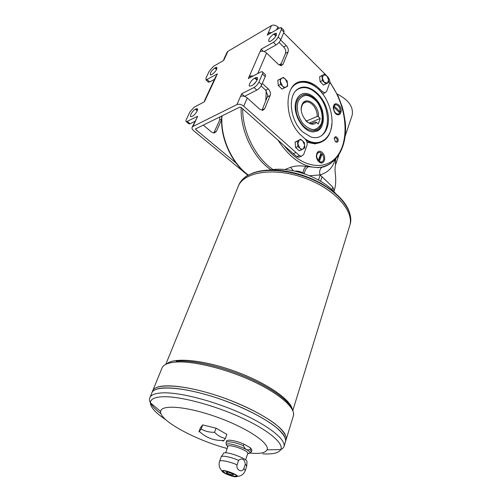 <?xml version="1.0" encoding="UTF-8"?>
<svg xmlns="http://www.w3.org/2000/svg" width="502" height="502" viewBox="0 0 502 502"><rect width="100%" height="100%" fill="white"/><g stroke="black" fill="none" stroke-linecap="round" stroke-linejoin="round"><path stroke-width="0.75" d="M295.032 171.126C297.736 170.918 300.372 171.515 302.932 172.908C303.472 169.689 304.519 167.524 306.069 166.419L318.337 167.662L322.447 166.997L327.492 165.196M284.91 169.544L290.445 167.361C295.044 165.779 300.246 165.465 306.069 166.419M251.935 450.168L250.617 447.928L250.096 449.51C247.153 450.614 244.945 449.359 243.47 445.732C235.727 442.262 226.195 440.643 226.044 442.695L226.421 444.835L227.751 446.767M237.101 464.839L238.601 460.34C242.133 457.73 244.374 458.972 245.321 464.061L243.853 468.542C241.995 473.229 235.764 469.834 237.101 464.839C229.238 461.382 219.65 459.55 219.562 461.432C218.489 465.122 219.324 468.272 222.066 470.882C220.999 472.087 231.045 476.505 235.607 476.856L237.584 476.379C237.841 474.421 222.599 469.025 222.066 470.882M250.617 447.928L244.003 444.151L243.47 445.732M238.601 460.34C230.763 456.876 221.194 455.101 221.087 457.021L219.606 461.313M246.702 466.189L245.321 464.061M246.752 465.862L246.984 461.89C248.352 458.728 223.49 449.987 223.396 453.582L221.351 456.638M234.854 476.454L236.567 476.128C237.277 474.484 223.057 469.452 223.039 471.334C222.505 472.482 231.008 476.16 234.854 476.454M335.305 193.126C322.265 177.382 289.836 165.967 269.881 170.034M337.143 93.993C348.67 99.911 353.672 107.014 352.14 115.316L351.902 116.018M302.737 173.209L302.932 172.908L303.999 173.623M305.003 102.515L305.385 101.071M334.991 159.856C332.97 167.467 327.982 172.487 320.038 174.928L309.634 175.731M304.337 173.736C304.789 170.329 306.107 168.044 308.284 166.871M311.397 123.567L315.168 121.999L316.467 122.325L318.237 123.988L320.238 118.447L309.169 123.078M306.182 121.114L317.182 116.458L318.475 116.778C319.448 105.207 305.561 94.947 301.922 104.868C297.993 114.638 310.594 129.535 316.467 122.325M317.182 116.458C317.691 109.442 311.441 101.053 306.264 101.944C302.995 102.596 301.319 105.263 301.244 109.938M305.643 120.58C307.713 122.683 309.822 123.674 311.974 123.555L315.168 121.999M318.475 116.778L320.238 118.447M313.562 130.784C317.421 130.313 320.125 128.004 321.675 123.868C326.319 108.118 312.093 92.381 304.049 94.771C297.084 96.792 294.624 103.205 296.663 114.017C300.29 124.659 305.919 130.25 313.562 130.784L317.597 129.384M319.354 161.575L318.619 161.004L320.69 155.093L322.077 153.763C324.593 158.08 324.292 160.891 321.173 162.19L319.354 161.575L322.077 153.763M301.413 94.294L303.691 93.654C318.914 90.711 331.006 126.109 316.618 131.248M296.431 100.143C298.019 96.265 300.547 94.05 304.017 93.504C311.202 92.468 319.918 100.952 322.579 111.275C324.825 123.046 322.008 129.88 314.12 131.781C303.264 133.356 291.154 111.984 296.431 100.143M302.932 132.095L310.857 136.946C323.294 141.144 331.747 126.793 327.273 110.584C323.175 94.332 307.782 82.397 298.157 88.829C287.219 94.928 289.98 121.013 302.932 132.095M295.91 90.724L297.617 89.362C303.584 86.024 309.935 87.448 316.674 93.636C331.571 107.058 330.912 137.636 315.275 137.692M338.762 105C344.73 110.791 338.417 119.865 334.194 111.438L333.246 107.88C333.673 103.632 335.512 102.672 338.762 105M317.735 88.547C312.006 83.407 306.245 81.211 300.447 81.958L297.128 82.924M304.827 138.709C319.234 149.069 333.479 137.736 331.91 118.98C331.54 113.107 330.021 107.346 327.348 101.705C318.839 82.723 298.201 75.287 290.545 89.914M306.264 140.409C309.816 142.424 313.267 143.359 316.624 143.221C325.811 142.066 330.906 135.433 331.91 123.31M307.023 142.273L314.961 143.861L320.15 142.612M247.894 175.323L193.628 130.683C192.26 129.491 191.745 128.374 192.084 127.326L192.931 126.46L236.931 104.592L240.508 96.403C242.667 95.612 244.92 96.127 247.26 97.959L259.798 109.267L262.653 110.377L264.749 108.67L262.144 109.894L267.83 95.644L265.677 90.191L268.263 88.904L262.32 83.388M335.512 141.74L334.244 138.866C334.84 136.105 336.07 135.998 337.928 138.539C338.605 141.759 337.802 142.825 335.512 141.74M322.19 152.445C327.147 156.9 323.922 166.319 318.933 161.782C313.888 157.277 317.251 147.826 322.19 152.445M322.648 93.949L323.351 93.567M236.04 163.018L195.83 129.604L195.523 128.932L239.787 107.127L241.142 107.441L293.218 153.65L296.807 156.574L298.759 157.27L300.146 156.749M335.236 141.439L336.227 141.846C337.783 140.309 337.463 138.878 335.267 137.535L334.244 138.715M316.342 156.486L316.423 156.166M316.417 157.007L316.455 156.668M338.637 114.073L337.971 114.255C336.497 114.28 335.223 113.301 334.144 111.331L333.347 108.313L333.635 106.926L339.848 112.969L338.166 114.174C335.079 113.496 333.573 111.08 333.635 106.926M333.723 107.014L333.899 105.809L334.997 104.88M338.473 111.632L340.218 111.908L334.012 105.866L335.65 104.686C338.743 105.338 340.268 107.748 340.218 111.908M318.381 160.696C315.858 156.404 316.141 153.587 319.222 152.25L321.117 152.884L318.18 160.772C315.814 157.007 315.89 154.227 318.406 152.432M321.807 162.096L319.153 161.65M318.255 160.747L318.619 161.004M203.228 125.061L211.543 132.051L214.329 133.011L216.406 131.367L221.595 119.689M280.461 65.586L285.494 53.407C286.134 51.21 285.538 49.07 283.705 46.987L286.265 45.588L280.637 40.034M279.024 42.388L283.705 46.987M261.103 85.955L265.677 90.191M188.652 123.668L190.082 123.768L194.87 121.352M204.596 101.423L204.684 100.306L205.544 99.396L204.433 101.774L194.13 107.227L189.888 111.99L186.349 119.445C185.74 120.794 185.746 121.566 186.361 121.76L197.688 116.251L192.147 127.188M208.23 81.945L209.723 81.939L214.492 79.278M223.748 60.328L223.867 59.173L224.739 58.201L223.71 60.416L213.444 66.371L209.315 71.033L206.021 77.979L206.008 79.981L217.435 73.869L215.515 77.088L204.747 100.168M264.19 51.555L276.05 44.942C278.139 43.618 279.727 41.854 280.813 39.652L283.988 32.153L283.843 30.22L281.591 27.961M263.261 51.292L261.122 49.234L273.377 42.325C275.46 40.988 277.054 39.219 278.146 37.016L281.346 29.511L281.214 27.585L279.495 28.043L267.284 35.127L268.294 32.812L271.777 32.523M240.508 96.403L241.638 93.818L244.455 96.353L256.848 90.109C258.969 88.86 260.613 87.053 261.774 84.687L265.213 76.561C265.721 75.281 265.652 74.522 265 74.29L262.69 72.125M241.638 93.818L254.012 87.505C256.127 86.244 257.771 84.43 258.944 82.064L262.408 73.932C262.922 72.652 262.86 71.899 262.207 71.673L260.638 72.037L248.302 78.563L249.4 76.059L253.24 75.953M250.724 77.283L249.4 76.059L260.074 51.618C262.207 50.733 264.378 51.21 266.593 53.043L278.434 64.432L281.421 65.599L283.078 64.137L288.06 52.026C288.7 49.83 288.098 47.684 286.265 45.588M264.749 108.67L270.132 95.593C270.823 93.234 270.202 91 268.263 88.904M219.801 116.928L219.675 120.091L213.821 133.03M236.931 104.592C239.096 103.82 241.355 104.347 243.721 106.179L299.468 155.57L301.42 156.273L303.685 154.453L306.954 145.473C307.563 143.101 306.96 140.943 305.141 138.998L301.997 136.124C283.473 120.53 283.454 82.78 301.42 81.487L300.447 81.958M321.336 92.293L322.497 91.766L324.989 92.826L326.658 91.326L329.594 83.257C330.115 81.355 329.67 79.441 328.258 77.521M270.678 41.126L271.325 40.756C275.378 37.6 276.985 35.071 276.156 33.176L273.747 34.017C269.712 37.186 268.118 39.702 268.965 41.572L270.678 41.126M211.681 74.647L212.22 74.34C215.829 71.409 217.303 69.069 216.638 67.312L214.825 67.971C211.223 70.907 209.761 73.242 210.438 74.986L211.681 74.647M251.402 85.804L252.06 85.465C255.298 83.941 259.088 77.71 256.98 77.396L254.721 78.105C251.483 79.667 247.743 85.842 249.858 86.156L251.402 85.804M192.028 116.395L192.567 116.113C195.328 114.826 198.949 108.834 197.079 108.658L195.403 109.223C192.642 110.54 189.059 116.477 190.929 116.659L192.028 116.395M273.464 39.093L274.261 38.259M253.428 84.549L256.171 81.581M322.497 91.766L319.529 88.867C313.581 83.181 307.544 80.722 301.42 81.487M325.911 74.942L283.705 32.812M260.074 51.618L261.122 49.234M279.137 28.25L277.832 26.945C275.686 25.113 273.559 24.667 271.444 25.602L268.294 32.812L269.398 33.904M271.444 25.602L227.952 51.311L227.08 52.283L223.936 59.023M295.59 147.506L297.924 146.59L297.441 141.213L300.667 139.211L295.113 142.141L295.59 147.506L299.292 150.82L303.371 148.843C302.304 149.458 301.15 149.245 299.92 148.203L301.633 149.922M297.441 141.213L295.113 142.141M300.667 139.211L304.337 142.549L304.827 147.883L303.371 148.843L304.72 145.16L302.643 140.83C301.426 139.782 300.278 139.562 299.198 140.152L297.824 143.848L299.92 148.203L297.924 146.59M278.277 85.535L280.555 84.405L280.097 79.096L283.404 77.402L277.819 80.245L278.277 85.535L282.049 89.08L286.115 87.034C285.017 87.543 283.837 87.241 282.588 86.124L284.333 87.969M280.097 79.096L277.819 80.245M283.404 77.402L287.15 80.966L287.615 86.231L286.115 87.034C287.157 86.407 287.627 85.24 287.52 83.533L285.418 79.121C284.176 77.998 283.002 77.684 281.892 78.18C280.838 78.789 280.361 79.962 280.461 81.682L282.588 86.124L280.555 84.405M320.113 81.713L322.403 80.634L321.914 75.626L324.85 74.039L319.636 76.718L320.113 81.713L323.533 85.076L327.411 83.137L324.248 82.265L325.823 84.016M321.914 75.626L319.636 76.718M324.85 74.039L328.239 77.421L328.728 82.391L327.411 83.137L328.622 79.843L326.683 75.67L323.52 74.767L322.297 78.061L324.248 82.265L322.403 80.634M247.718 453.551L247.75 453.45C248.936 450.658 227.996 443.316 227.852 446.473L225.674 452.823M223.108 471.209C222.919 472.438 231.184 475.959 234.923 476.247L236.567 476.047M226.333 472.275L226.339 472.269C227.255 473.386 229.314 474.277 232.52 474.942L233.399 474.779C233.769 473.919 226.352 471.296 226.333 472.275C227.249 473.392 229.307 474.283 232.514 474.955L233.405 474.773M201.177 428.997L202.676 424.887L200.43 427.798L198.949 431.839L201.177 428.997C205.155 431.312 209.616 432.417 214.549 432.316C217.774 435.604 221.388 437.656 225.398 438.459L224.017 440.417L222.744 441.132M262.709 453.833C272.762 454.442 278.786 453.03 280.775 449.61C284.113 443.385 268.012 429.762 240.471 417.275C213.005 404.781 179.49 396.097 162.937 396.743C154.735 397.101 150.544 399.103 150.368 402.748C149.42 400.791 149.207 399.253 149.709 398.124C150.631 394.98 154.873 393.229 162.435 392.859C179.032 392.1 212.271 400.471 240.226 412.914C268.244 425.351 285.77 439.357 284.057 446.353L286.203 439.338C286.586 435.259 282.739 429.988 274.669 423.519C262.998 414.859 244.028 405.271 223.415 397.785C186.411 384.532 154.346 382.474 152.457 391.403L161.763 368.637C162.855 365.092 167.191 362.933 174.765 362.149C191.387 360.48 224.08 368.117 251.333 380.547C278.641 392.966 295.483 407.674 293.482 415.581L293.218 416.44M285.123 434.293C280.116 424.667 255.054 409.293 225.166 398.419C195.284 387.506 166.582 383.258 156.762 387.425M293.57 413.353L293.482 415.581L286.203 439.338C286.586 435.272 282.739 430.001 274.663 423.531C262.992 414.872 244.022 405.283 223.409 397.791C186.411 384.545 154.34 382.486 152.451 391.409L151.654 393.361C153.512 384.507 185.589 386.653 222.643 399.931C243.288 407.429 262.295 417.011 273.992 425.646C282.086 432.096 285.945 437.342 285.575 441.383C285.945 437.349 282.08 432.103 273.985 425.658C262.289 417.024 243.282 407.442 222.637 399.943C185.589 386.666 153.505 384.513 151.648 393.373L150.054 397.283M284.521 436.451C279.57 426.882 254.414 411.489 224.4 400.565C194.393 389.608 165.61 385.304 155.865 389.458M249.914 453.055L252.738 453.287C260.871 453.77 265.627 452.616 267.02 449.823C270.258 443.536 247.16 427.873 216.952 417.099C186.769 406.231 160.816 404.236 160.671 411.565C159.322 420.582 195.347 439.997 227.155 448.506M349.417 226.666L349.825 225.329C354.293 210.338 333.027 187.491 302.461 177.275C271.952 166.884 242.522 172.475 237.898 187.24C242.522 172.481 271.946 166.89 302.461 177.281C333.027 187.497 354.286 210.351 349.825 225.335C354.28 210.338 333.021 187.497 302.461 177.275C271.952 166.89 242.529 172.481 237.904 187.24M349.411 226.672L349.844 225.272M244.003 444.151C236.266 440.674 226.741 439.068 226.578 441.139L226.088 442.563M202.676 424.887L216.023 428.168L226.829 434.337L225.398 438.459M214.549 432.316L216.023 428.168M290.445 167.361L293.463 170.793M247.618 453.852L249.877 453.068C251.565 449.786 226.333 440.944 226.421 444.835L227.845 446.504M251.395 451.794L250.096 449.51M237.584 476.379C241.337 476.065 243.903 474.114 245.283 470.518L243.853 468.542M270.973 169.852C253.372 157.961 240.05 130.495 241.173 107.472M242.698 108.827C242.384 131.712 255.813 158.155 273.069 169.582M222.016 115.843C220.071 137.071 231.748 163.031 248.308 175.085M279.081 64.965L281.358 63.421M331.05 163.163C327.429 165.685 323.357 167.116 318.833 167.455C303.892 167.85 290.281 158.745 277.995 140.146M265.815 101.015L266.198 90.736M333.899 191.588L334.219 190.616L332.788 187.064L320.22 175.079L318.519 180.011M322.096 176.748L320.571 181.197M335.48 165.089L335.643 159.172M334.219 190.616L335.229 186.675C336.189 181.128 335.424 174.671 335.336 173.717C334.878 169.632 334.985 166.576 335.662 164.543L338.85 155.018M320.22 175.079L320.038 174.928C319.147 171.496 319.812 168.923 322.02 167.21L322.447 166.997M332.788 187.064L331.935 189.643M321.456 123.304C323.269 116.96 321.606 108.683 317.22 102.176C313.913 98.354 310.349 96.07 306.527 95.311C302.901 95.669 300.114 97.67 298.169 101.329C296.186 107.742 297.899 116.357 302.48 122.996C305.919 126.83 309.558 129.045 313.386 129.629C316.957 129.096 319.648 126.987 321.456 123.304M267.83 95.644L267.848 95.098M329.795 82.353C345.715 104.052 349.963 136.444 338.762 153.844C327.844 171.552 302.21 169.136 284.276 145.724M195.83 129.604L196.376 128.424M190.082 123.768L187.378 121.515M209.723 81.939L207.157 79.667M283.988 32.153L281.346 29.511M280.813 39.652L278.146 37.016M276.05 44.942L273.377 42.325M265.213 76.561L262.408 73.932M261.774 84.687L258.944 82.064M256.848 90.109L254.012 87.505M285.494 53.407L288.06 52.026M280.505 65.48L283.078 64.137M267.535 96.848L270.132 95.593M221.608 119.15L219.675 120.091M216.406 131.367L214.178 132.409M296.807 156.574L299.468 155.57M276.2 35.429L274.393 33.647M275.849 36.094L273.747 34.017M216.801 68.969L215.358 67.663M216.55 69.533L214.825 67.971M257.288 79.542L255.38 77.766M256.993 80.213L254.721 78.105M197.43 110.202L195.943 108.94M197.223 110.766L195.403 109.223M318.557 89.312L319.529 88.867M293.218 153.65L295.873 152.633M244.097 172.487L244.574 172.305M196.546 118.698L192.931 126.46M216.381 76.147L205.544 99.396M227.952 51.311L224.739 58.201M277.832 26.945L276.646 29.693M247.26 97.959L243.721 106.179M266.593 53.043L257.764 73.556M239.881 182.853C242.196 179.509 244.694 177.099 247.373 175.625L252.795 173.046C260.707 170.14 270.421 169.331 281.936 170.611C296.469 172.45 310.192 177.087 323.106 184.523C343.625 197.386 352.674 210.526 350.252 223.936C353.621 211.737 341.103 194.249 318.789 182.584C296.525 170.881 268.25 167.26 252.299 173.422C245.026 176.265 240.414 180.406 238.463 185.834M292.359 409.714C291.21 399.987 267.064 383.095 236.097 371.693C205.161 360.229 175.273 357.148 167.279 363.454M293.381 412.349L292.371 409.331C288.976 400.376 269.938 386.847 244.562 376.305C219.205 365.751 191.155 359.765 176.146 361.245M161.054 413.786C155.695 409.757 152.162 406.105 150.456 402.83M160.671 411.565L150.368 402.748C150.518 407.31 155.651 412.964 165.748 419.716M247.737 453.488L249.877 453.068L251.464 451.605L251.979 450.037M246.739 466.069L245.283 470.518M329.827 81.876L338.153 96.114L342.107 106.524C343.148 109.674 344.215 115.008 345.307 122.513C347.541 146.019 336.867 165.911 318.833 167.455L322.02 167.21C323.734 167.053 326.03 166.149 328.91 164.499M345.207 136.017L352.14 115.316M304.017 93.504L303.691 93.654M297.617 89.362L298.157 88.829M316.624 143.221L314.961 143.861M334.734 137.743L335.267 137.535M333.322 108.67L333.347 108.313M221.777 115.962C219.769 137.209 231.416 163.144 248.126 175.192M186.361 121.76L189.059 124M206.008 79.981L208.562 82.24M301.42 156.273L298.759 157.27M322.61 93.899L324.989 92.826M276.156 33.176L276.558 33.578M256.98 77.396L257.488 77.866M197.499 109.016L197.079 108.658M216.977 67.619L216.638 67.312M284.057 446.353C283.724 447.558 282.632 448.644 280.775 449.61L267.02 449.823M245.61 459.951L247.75 453.45M199.507 431.588C206.422 438.014 214.586 440.963 224.017 440.417M292.829 410.467L349.825 225.335M165.779 364.364L237.892 187.246M306.264 101.944L303.628 103.136"/></g></svg>
